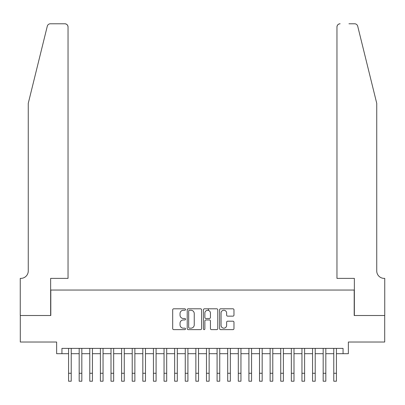 <?xml version="1.0" encoding="UTF-8"?>
<svg xmlns="http://www.w3.org/2000/svg" width="405" height="405" viewBox="0 0 405 405"><rect width="100%" height="100%" fill="white"/><g stroke="black" fill="none" stroke-linecap="round" stroke-linejoin="round"><path stroke-width="0.61" d="M185.525 309.531A0.729 0.729 0 0 0 184.796 308.802L173.735 308.802A1.043 1.043 0 0 0 172.692 309.845L172.692 328.587A1.043 1.043 0 0 0 173.735 329.63L184.796 329.63A0.729 0.729 0 0 0 185.525 328.9A0.729 0.729 0 0 0 184.796 328.171L183.369 328.171A3.331 3.331 0 0 1 180.033 324.84L180.033 323.276A3.331 3.331 0 0 1 183.369 319.945L184.796 319.945A0.729 0.729 0 0 0 185.525 319.216A0.729 0.729 0 0 0 184.796 318.487L183.369 318.487A3.331 3.331 0 0 1 180.033 315.156L180.033 313.597A3.331 3.331 0 0 1 183.369 310.26L184.796 310.26A0.729 0.729 0 0 0 185.525 309.531M232.931 316.148A1.043 1.043 0 0 0 233.974 315.105L233.974 309.845A1.043 1.043 0 0 0 232.931 308.802L220.644 308.802A1.043 1.043 0 0 0 219.601 309.845L219.601 328.587A1.043 1.043 0 0 0 220.644 329.63L232.931 329.63A1.043 1.043 0 0 0 233.974 328.587L233.974 322.238A1.043 1.043 0 0 0 232.931 321.195L227.671 321.195A1.043 1.043 0 0 0 226.633 322.238L226.633 325.387A2.784 2.784 0 0 1 223.849 328.171A2.784 2.784 0 0 1 221.059 325.387L221.059 313.05A2.784 2.784 0 0 1 223.849 310.26A2.784 2.784 0 0 1 226.633 313.05L226.633 315.105A1.043 1.043 0 0 0 227.671 316.148L232.931 316.148M61.94 353.697L61.94 348.391L343.06 348.391L343.06 353.697L348.366 353.697L348.366 342.028L384.699 342.028L384.699 315.505L354.198 315.505L354.198 290.046L50.802 290.046L50.802 315.505L20.301 315.505L20.301 342.028L56.634 342.028L56.634 353.697L68.572 353.697M201.589 309.845A1.043 1.043 0 0 0 200.546 308.802L188.259 308.802A1.043 1.043 0 0 0 187.221 309.845L187.221 328.587A1.043 1.043 0 0 0 188.259 329.63L200.546 329.63A1.043 1.043 0 0 0 201.589 328.587L201.589 309.845M204.454 308.802L216.741 308.802A1.043 1.043 0 0 1 217.779 309.845L217.779 328.587A1.043 1.043 0 0 1 216.741 329.63L211.481 329.63A1.043 1.043 0 0 1 210.438 328.587L210.438 320.988A1.043 1.043 0 0 0 209.4 319.945L205.912 319.945A1.043 1.043 0 0 0 204.869 320.988L204.869 328.9A0.729 0.729 0 0 1 204.14 329.63A0.729 0.729 0 0 1 203.411 328.9L203.411 309.845A1.043 1.043 0 0 1 204.454 308.802M71.224 353.697L79.177 353.697M81.83 353.697L89.788 353.697M92.441 353.697L100.394 353.697M103.047 353.697L111.005 353.697M113.658 353.697L121.611 353.697M124.264 353.697L132.222 353.697M134.87 353.697L142.828 353.697M145.481 353.697L153.434 353.697M156.087 353.697L164.045 353.697M166.698 353.697L174.651 353.697M177.304 353.697L185.262 353.697M187.915 353.697L195.868 353.697M198.521 353.697L206.479 353.697M209.132 353.697L217.085 353.697M219.738 353.697L227.696 353.697M230.349 353.697L238.302 353.697M240.955 353.697L248.913 353.697M251.566 353.697L259.519 353.697M262.172 353.697L270.13 353.697M272.778 353.697L280.736 353.697M283.389 353.697L291.342 353.697M293.995 353.697L301.953 353.697M304.606 353.697L312.559 353.697M315.212 353.697L323.17 353.697M325.822 353.697L333.776 353.697M336.428 353.697L343.06 353.697M189.408 310.26A0.729 0.729 0 0 0 188.679 310.989L188.679 327.442A0.729 0.729 0 0 0 189.408 328.171L190.917 328.171A3.331 3.331 0 0 0 194.248 324.84L194.248 313.597A3.331 3.331 0 0 0 190.917 310.26L189.408 310.26M210.438 313.1A2.784 2.784 0 0 0 207.654 310.316A2.784 2.784 0 0 0 204.869 313.1L204.869 317.449A1.043 1.043 0 0 0 205.912 318.487L209.4 318.487A1.043 1.043 0 0 0 210.438 317.449L210.438 313.1M68.572 373.268L71.224 373.268L71.224 381.221L68.572 381.221L68.572 348.391M71.224 373.268L71.224 348.391M47.289 26.198C48.099 24.452 48.099 24.452 47.289 26.198L28.259 103.341L28.259 270.95A7.427 7.427 0 0 1 20.832 278.377L20.25 278.377L20.25 315.505L50.64 315.505L50.64 278.377L68.04 278.377L68.04 26.958A3.184 3.184 0 0 0 64.856 23.779L50.377 23.779A3.184 3.184 0 0 0 47.289 26.198M56.052 23.779L64.856 23.779C66.779 23.981 67.837 25.039 68.04 26.958L68.04 278.377M28.259 270.95A7.427 7.427 0 0 1 20.832 278.377M370.904 79.684L357.711 26.198C356.901 24.452 356.901 24.452 357.711 26.198L376.741 103.341L376.741 270.95A7.427 7.427 0 0 0 384.168 278.377L384.75 278.377L384.75 315.505L354.36 315.505L354.36 278.377L336.96 278.377L336.96 26.958L336.96 278.377M348.948 23.779L354.623 23.779A3.184 3.184 0 0 1 357.711 26.198M340.144 23.779A3.184 3.184 0 0 0 336.96 26.958C337.162 25.039 338.221 23.981 340.144 23.779M376.741 270.95A7.427 7.427 0 0 0 384.168 278.377M79.177 373.268L81.83 373.268L81.83 381.221L79.177 381.221L79.177 348.391M81.83 373.268L81.83 348.391M89.788 373.268L92.441 373.268L92.441 381.221L89.788 381.221L89.788 348.391M92.441 373.268L92.441 348.391M100.394 373.268L103.047 373.268L103.047 381.221L100.394 381.221L100.394 348.391M103.047 373.268L103.047 348.391M111.005 373.268L113.658 373.268L113.658 381.221L111.005 381.221L111.005 348.391M113.658 373.268L113.658 348.391M121.611 373.268L124.264 373.268L124.264 381.221L121.611 381.221L121.611 348.391M124.264 373.268L124.264 348.391M132.222 373.268L134.87 373.268L134.87 381.221L132.222 381.221L132.222 348.391M134.87 373.268L134.87 348.391M142.828 373.268L145.481 373.268L145.481 381.221L142.828 381.221L142.828 348.391M145.481 373.268L145.481 348.391M153.434 373.268L156.087 373.268L156.087 381.221L153.434 381.221L153.434 348.391M156.087 373.268L156.087 348.391M164.045 373.268L166.698 373.268L166.698 381.221L164.045 381.221L164.045 348.391M166.698 373.268L166.698 348.391M174.651 373.268L177.304 373.268L177.304 381.221L174.651 381.221L174.651 348.391M177.304 373.268L177.304 348.391M185.262 373.268L187.915 373.268L187.915 381.221L185.262 381.221L185.262 348.391M187.915 373.268L187.915 348.391M195.868 373.268L198.521 373.268L198.521 381.221L195.868 381.221L195.868 348.391M198.521 373.268L198.521 348.391M206.479 373.268L209.132 373.268L209.132 381.221L206.479 381.221L206.479 348.391M209.132 373.268L209.132 348.391M208.438 310.427L208.438 308.802M217.085 373.268L219.738 373.268L219.738 381.221L217.085 381.221L217.085 348.391M219.738 373.268L219.738 348.391M227.696 373.268L230.349 373.268L230.349 381.221L227.696 381.221L227.696 348.391M230.349 373.268L230.349 348.391M238.302 373.268L240.955 373.268L240.955 381.221L238.302 381.221L238.302 348.391M240.955 373.268L240.955 348.391M248.913 373.268L251.566 373.268L251.566 381.221L248.913 381.221L248.913 348.391M251.566 373.268L251.566 348.391M259.519 373.268L262.172 373.268L262.172 381.221L259.519 381.221L259.519 348.391M262.172 373.268L262.172 348.391M270.13 373.268L272.778 373.268L272.778 381.221L270.13 381.221L270.13 348.391M272.778 373.268L272.778 348.391M280.736 373.268L283.389 373.268L283.389 381.221L280.736 381.221L280.736 348.391M283.389 373.268L283.389 348.391M291.342 373.268L293.995 373.268L293.995 381.221L291.342 381.221L291.342 348.391M293.995 373.268L293.995 348.391M301.953 373.268L304.606 373.268L304.606 381.221L301.953 381.221L301.953 348.391M304.606 373.268L304.606 348.391M312.559 373.268L315.212 373.268L315.212 381.221L312.559 381.221L312.559 348.391M315.212 373.268L315.212 348.391M323.17 373.268L325.822 373.268L325.822 381.221L323.17 381.221L323.17 348.391M325.822 373.268L325.822 348.391M333.776 373.268L336.428 373.268L336.428 381.221L333.776 381.221L333.776 348.391M336.428 373.268L336.428 348.391"/></g></svg>
